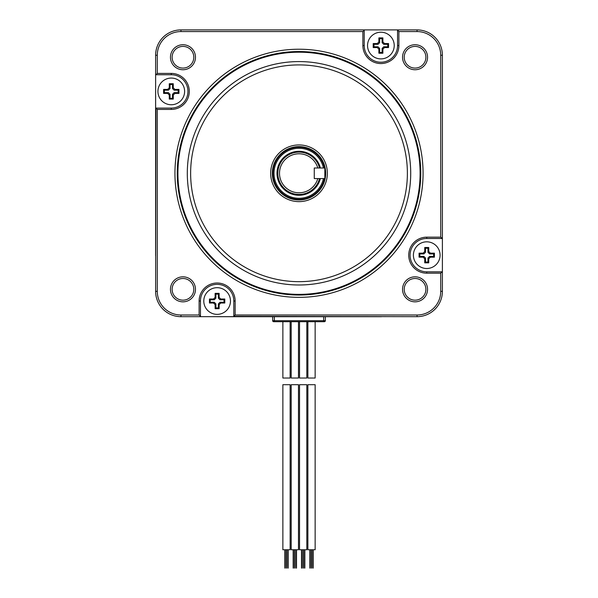 <?xml version="1.0" encoding="UTF-8"?>
<svg xmlns="http://www.w3.org/2000/svg" width="598" height="598" viewBox="0 0 598 598"><rect width="100%" height="100%" fill="white"/><g stroke="black" fill="none" stroke-linecap="round" stroke-linejoin="round"><path stroke-width="0.9" d="M315.146 321.694L315.146 378.026L307.88 378.026L307.88 321.694M315.146 384.701L307.88 384.701L307.88 549.756L315.146 549.756L315.146 384.701M299.538 321.694L299.538 378.026L306.811 378.026L306.811 321.694M303.179 384.701L306.811 384.701L306.811 549.756L299.538 549.756L299.538 384.701L303.179 384.701M291.204 321.694L291.204 378.026L298.477 378.026L298.477 321.694M294.836 384.701L298.477 384.701L298.477 549.756L291.204 549.756L291.204 384.701L294.836 384.701M282.869 321.694L282.869 378.026L290.135 378.026L290.135 321.694M286.502 384.701L290.135 384.701L290.135 549.756L282.869 549.756L282.869 384.701L286.502 384.701M442.393 291.331L442.393 55.24A25.34 25.34 0 0 0 417.053 29.9L180.962 29.9A25.34 25.34 0 0 0 155.622 55.24L155.622 74.735L171.275 74.735A16.669 16.669 0 0 1 187.944 91.412A16.669 16.669 0 0 1 171.275 108.081L155.951 108.081L157.289 109.419L157.289 291.331L155.622 291.331A25.34 25.34 0 0 0 180.962 316.671L200.457 316.671L200.457 301.018A16.669 16.669 0 0 1 217.126 284.349A16.669 16.669 0 0 1 233.803 301.018L233.803 316.342L235.134 315.004L417.053 315.004L417.053 316.671A25.34 25.34 0 0 0 442.393 291.331L440.726 291.331A23.673 23.673 0 0 1 417.053 315.004M157.289 109.419L171.275 109.419A18.007 18.007 0 0 0 189.282 91.412A18.007 18.007 0 0 0 171.275 73.405L157.289 73.405L157.289 55.24A23.673 23.673 0 0 1 180.962 31.567L362.881 31.567L362.881 45.553A18.007 18.007 0 0 0 380.881 63.56A18.007 18.007 0 0 0 398.888 45.553L397.558 45.553A16.669 16.669 0 0 1 380.881 62.229A16.669 16.669 0 0 1 364.212 45.553L364.212 30.236L362.881 31.567M440.726 291.331L440.726 273.174L426.74 273.174A18.007 18.007 0 0 1 408.733 255.167A18.007 18.007 0 0 1 426.74 237.159L440.726 237.159L440.726 55.24A23.673 23.673 0 0 0 417.053 31.567L398.888 31.567L398.888 45.553M157.289 291.331A23.673 23.673 0 0 0 180.962 315.004L199.119 315.004L199.119 301.018A18.007 18.007 0 0 1 217.126 283.011A18.007 18.007 0 0 1 235.134 301.018L235.134 315.004M402.544 289.327A12.506 12.506 0 0 0 415.049 301.833A12.506 12.506 0 0 0 427.555 289.327A12.506 12.506 0 0 0 415.049 276.822A12.506 12.506 0 0 0 402.544 289.327M195.471 289.327A12.506 12.506 0 0 0 182.966 276.822A12.506 12.506 0 0 0 170.46 289.327A12.506 12.506 0 0 0 182.966 301.833A12.506 12.506 0 0 0 195.471 289.327M195.471 57.244A12.506 12.506 0 0 0 182.966 44.738A12.506 12.506 0 0 0 170.46 57.244A12.506 12.506 0 0 0 182.966 69.749A12.506 12.506 0 0 0 195.471 57.244M402.544 57.244A12.506 12.506 0 0 0 415.049 69.749A12.506 12.506 0 0 0 427.555 57.244A12.506 12.506 0 0 0 415.049 44.738A12.506 12.506 0 0 0 402.544 57.244M174.945 173.285A124.063 124.063 0 0 0 299.007 297.348A124.063 124.063 0 0 0 423.07 173.285A124.063 124.063 0 0 0 299.007 49.223A124.063 124.063 0 0 0 174.945 173.285M177.255 173.285A121.753 121.753 0 0 1 299.007 51.533A121.753 121.753 0 0 1 420.76 173.285A121.753 121.753 0 0 1 299.007 295.038A121.753 121.753 0 0 1 177.255 173.285M177.92 173.285A121.088 121.088 0 0 1 299.007 52.198A121.088 121.088 0 0 1 420.095 173.285A121.088 121.088 0 0 1 299.007 294.373A121.088 121.088 0 0 1 177.92 173.285M299.007 61.579A111.706 111.706 0 0 0 187.301 173.285A111.706 111.706 0 0 0 299.007 284.992A111.706 111.706 0 0 0 410.714 173.285A111.706 111.706 0 0 0 299.007 61.579M299.007 64.913A108.373 108.373 0 0 0 190.635 173.285A108.373 108.373 0 0 0 299.007 281.658A108.373 108.373 0 0 0 407.38 173.285A108.373 108.373 0 0 0 299.007 64.913M299.007 201.631A28.345 28.345 0 0 0 327.353 173.285A28.345 28.345 0 0 0 299.007 144.94A28.345 28.345 0 0 0 270.662 173.285A28.345 28.345 0 0 0 299.007 201.631M299.007 199.964A26.678 26.678 0 0 0 325.686 173.285A26.678 26.678 0 0 0 299.007 146.607A26.678 26.678 0 0 0 272.329 173.285A26.678 26.678 0 0 0 299.007 199.964M425.888 289.327A10.839 10.839 0 0 1 415.049 300.166A10.839 10.839 0 0 1 404.211 289.327A10.839 10.839 0 0 1 415.049 278.496A10.839 10.839 0 0 1 425.888 289.327M172.127 289.327A10.839 10.839 0 0 1 182.966 278.496A10.839 10.839 0 0 1 193.804 289.327A10.839 10.839 0 0 1 182.966 300.166A10.839 10.839 0 0 1 172.127 289.327M172.127 57.244A10.839 10.839 0 0 1 182.966 46.405A10.839 10.839 0 0 1 193.804 57.244A10.839 10.839 0 0 1 182.966 68.082A10.839 10.839 0 0 1 172.127 57.244M425.888 57.244A10.839 10.839 0 0 1 415.049 68.082A10.839 10.839 0 0 1 404.211 57.244A10.839 10.839 0 0 1 415.049 46.405A10.839 10.839 0 0 1 425.888 57.244M157.289 73.405L155.951 74.735M155.951 108.081L155.622 291.331M199.119 315.004L200.457 316.342M233.803 316.342L417.053 316.671M233.803 316.671L200.457 316.671M398.888 31.567L397.558 29.9M397.558 30.236L397.558 45.553M155.622 108.081L155.622 74.735M442.393 238.49L440.726 237.159M440.726 273.174L442.057 271.836L426.74 271.836A16.669 16.669 0 0 1 410.071 255.167A16.669 16.669 0 0 1 426.74 238.49L442.057 238.49M323.451 167.993A25.011 25.011 0 0 0 273.996 173.285A25.011 25.011 0 0 0 323.451 178.578M319.511 178.578L319.511 178.578A21.177 21.177 0 0 1 277.831 173.285A21.177 21.177 0 0 1 319.511 167.993L317.785 167.993A19.51 19.51 0 0 0 287.75 157.356A19.51 19.51 0 0 0 287.75 189.215A19.51 19.51 0 0 0 317.785 178.578L319.511 178.578M317.785 167.993L314.264 167.993L314.264 178.578L324.849 178.578L324.849 167.993L317.785 167.993M317.785 178.578L314.264 178.578L314.264 167.993M216.341 316.671A15.675 15.675 0 0 0 217.126 316.693L380.859 316.693A15.675 15.675 0 0 0 381.644 316.671M155.622 255.167L155.607 91.442L155.607 255.167A15.675 15.675 0 0 0 155.622 255.832M155.622 90.784A15.675 15.675 0 0 0 155.607 91.442L155.622 91.442M274.333 321.694L273.667 321.694A1.002 1.002 0 0 1 272.666 320.692L272.666 316.693L274.333 316.693L274.333 321.694L324.348 321.694A1.002 1.002 0 0 0 325.349 320.692A1.002 1.002 0 0 1 324.348 321.694M272.666 320.692L323.682 320.692L323.682 316.693L325.349 316.693L325.349 320.692L323.682 320.692L323.682 321.694M413.405 255.167A13.335 13.335 0 0 0 426.74 268.502A13.335 13.335 0 0 0 440.076 255.167A13.335 13.335 0 0 0 426.74 241.824A13.335 13.335 0 0 0 413.405 255.167M428.744 251.534L430.373 253.163L434.41 253.163L434.41 257.162L430.373 257.162L428.744 258.799L428.744 262.836L424.737 262.836L424.737 258.799L423.107 257.162L419.071 257.162L419.071 253.163L423.107 253.163L424.737 251.534L424.737 247.497L428.744 247.497L428.744 251.534L427.974 252.296L427.974 248.26L425.507 248.26L425.507 252.296L423.877 253.926L419.833 253.926L419.833 256.4L423.877 256.4L425.507 258.03L425.507 262.066L427.974 262.066L427.974 258.03L429.603 256.4L433.647 256.4L433.647 253.926L429.603 253.926L427.974 252.296M428.744 247.497L427.974 248.26M434.41 257.162L433.647 256.4M428.744 262.836L427.974 262.066M424.737 262.836L425.507 262.066M419.071 257.162L419.833 256.4M419.071 253.163L419.833 253.926M424.737 247.497L425.507 248.26M434.41 253.163L433.647 253.926M380.881 58.888A13.335 13.335 0 0 0 394.224 45.553A13.335 13.335 0 0 0 380.881 32.217A13.335 13.335 0 0 0 367.546 45.553A13.335 13.335 0 0 0 380.881 58.888M377.256 43.549L378.885 41.92L378.885 37.883L382.884 37.883L382.884 41.92L384.514 43.549L388.558 43.549L388.558 47.556L384.514 47.556L382.884 49.186L382.884 53.222L378.885 53.222L378.885 49.186L377.256 47.556L373.212 47.556L373.212 43.549L377.256 43.549L378.018 44.319L373.982 44.319L373.982 46.786L378.018 46.786L379.648 48.416L379.648 52.46L382.122 52.46L382.122 48.416L383.752 46.786L387.788 46.786L387.788 44.319L383.752 44.319L382.122 42.69L382.122 38.646L379.648 38.646L379.648 42.69L378.018 44.319M373.212 43.549L373.982 44.319M382.884 37.883L382.122 38.646M388.558 43.549L387.788 44.319M388.558 47.556L387.788 46.786M382.884 53.222L382.122 52.46M378.885 53.222L379.648 52.46M373.212 47.556L373.982 46.786M378.885 37.883L379.648 38.646M184.61 91.412A13.335 13.335 0 0 0 171.275 78.069A13.335 13.335 0 0 0 157.932 91.412A13.335 13.335 0 0 0 171.275 104.747A13.335 13.335 0 0 0 184.61 91.412M169.271 95.037L167.642 93.408L163.605 93.408L163.605 89.408L167.642 89.408L169.271 87.779L169.271 83.742L173.271 83.742L173.271 87.779L174.908 89.408L178.944 89.408L178.944 93.408L174.908 93.408L173.271 95.037L173.271 99.081L169.271 99.081L169.271 95.037L170.041 94.275L170.041 98.311L172.508 98.311L172.508 94.275L174.138 92.645L178.174 92.645L178.174 90.171L174.138 90.171L172.508 88.541L172.508 84.505L170.041 84.505L170.041 88.541L168.404 90.171L164.368 90.171L164.368 92.645L168.404 92.645L170.041 94.275M169.271 99.081L170.041 98.311M163.605 89.408L164.368 90.171M169.271 83.742L170.041 84.505M173.271 83.742L172.508 84.505M178.944 89.408L178.174 90.171M178.944 93.408L178.174 92.645M173.271 99.081L172.508 98.311M163.605 93.408L164.368 92.645M217.126 287.683A13.335 13.335 0 0 0 203.791 301.018A13.335 13.335 0 0 0 217.126 314.361A13.335 13.335 0 0 0 230.469 301.018A13.335 13.335 0 0 0 217.126 287.683M220.759 303.022L219.13 304.651L219.13 308.688L215.131 308.688L215.131 304.651L213.501 303.022L209.457 303.022L209.457 299.022L213.501 299.022L215.131 297.385L215.131 293.349L219.13 293.349L219.13 297.385L220.759 299.022L224.796 299.022L224.796 303.022L220.759 303.022L219.997 302.259L224.033 302.259L224.033 299.785L219.997 299.785L218.367 298.155L218.367 294.119L215.893 294.119L215.893 298.155L214.263 299.785L210.227 299.785L210.227 302.259L214.263 302.259L215.893 303.889L215.893 307.925L218.367 307.925L218.367 303.889L219.997 302.259M224.796 303.022L224.033 302.259M215.131 308.688L215.893 307.925M209.457 303.022L210.227 302.259M209.457 299.022L210.227 299.785M215.131 293.349L215.893 294.119M219.13 293.349L218.367 294.119M224.796 299.022L224.033 299.785M219.13 308.688L218.367 307.925M157.289 55.24L155.622 55.24M171.275 73.405L171.275 74.735M171.275 109.419L171.275 108.081M180.962 315.004L180.962 316.671M199.119 301.018L200.457 301.018M235.134 301.018L233.803 301.018M440.726 55.24L442.393 55.24M417.053 31.567L417.053 29.9M362.881 45.553L364.212 45.553M180.962 31.567L180.962 29.9M426.74 273.174L426.74 271.836M426.74 237.159L426.74 238.49M324.849 170.348A26.013 26.013 0 0 1 324.849 176.231M324.475 178.578A26.013 26.013 0 0 1 272.994 173.285A26.013 26.013 0 0 1 324.475 167.993M320.364 167.993A22.006 22.006 0 0 0 277.001 173.285A22.006 22.006 0 0 0 320.364 178.578M430.373 253.163L429.603 253.926M430.373 257.162L429.603 256.4M428.744 258.799L427.974 258.03M424.737 258.799L425.507 258.03M423.107 257.162L423.877 256.4M423.107 253.163L423.877 253.926M424.737 251.534L425.507 252.296M378.885 41.92L379.648 42.69M382.884 41.92L382.122 42.69M384.514 43.549L383.752 44.319M384.514 47.556L383.752 46.786M382.884 49.186L382.122 48.416M378.885 49.186L379.648 48.416M377.256 47.556L378.018 46.786M167.642 93.408L168.404 92.645M167.642 89.408L168.404 90.171M169.271 87.779L170.041 88.541M173.271 87.779L172.508 88.541M174.908 89.408L174.138 90.171M174.908 93.408L174.138 92.645M173.271 95.037L172.508 94.275M219.13 304.651L218.367 303.889M215.131 304.651L215.893 303.889M213.501 303.022L214.263 302.259M213.501 299.022L214.263 299.785M215.131 297.385L215.893 298.155M219.13 297.385L218.367 298.155M220.759 299.022L219.997 299.785M312.874 549.756L312.874 568.1M313.18 549.756L313.18 568.1M309.846 549.756L309.846 568.1M310.145 549.756L310.145 568.1M311.364 549.756L311.364 568.1M311.663 549.756L311.663 568.1M304.539 549.756L304.539 568.1M304.845 549.756L304.845 568.1M301.504 549.756L301.504 568.1M301.811 549.756L301.811 568.1M303.022 549.756L303.022 568.1M303.328 549.756L303.328 568.1M296.204 549.756L296.204 568.1M296.511 549.756L296.511 568.1M293.17 549.756L293.17 568.1M293.476 549.756L293.476 568.1M294.687 549.756L294.687 568.1M294.993 549.756L294.993 568.1M287.87 549.756L287.87 568.1M288.169 549.756L288.169 568.1M284.835 549.756L284.835 568.1M285.134 549.756L285.134 568.1M286.352 549.756L286.352 568.1M286.651 549.756L286.651 568.1"/></g></svg>
